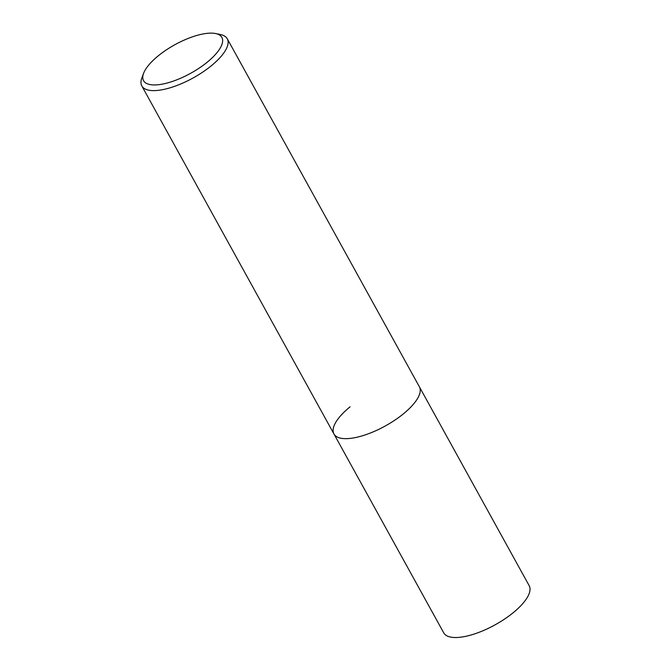<?xml version="1.0" encoding="UTF-8"?>
<svg xmlns="http://www.w3.org/2000/svg" width="671" height="671" viewBox="0 0 671 671"><rect width="100%" height="100%" fill="white"/><g stroke="black" fill="none" stroke-linecap="round" stroke-linejoin="round"><path stroke-width="1.01" d="M143.594 73.324L141.866 77.945A48.798 17.807 -28.9 0 0 141.824 85.938A48.798 17.807 -28.9 0 0 211.13 65.926A48.798 17.807 -28.9 0 0 227.268 38.767A48.798 17.807 -28.9 0 0 220.474 34.548L215.651 33.55A44.731 16.322 151.1 0 1 207.079 62.311A44.731 16.322 151.1 0 1 161.518 84.278A44.731 16.322 151.1 0 1 143.594 73.324A44.731 16.322 151.1 0 1 158.348 55.76A44.731 16.322 151.1 0 1 215.651 33.55M227.268 38.767L419.392 386.806A48.798 17.807 151.1 0 1 403.254 413.965A48.798 17.807 151.1 0 1 333.948 433.969A48.798 17.807 151.1 0 1 350.086 406.811M403.254 413.965A48.798 17.807 151.1 0 1 333.948 433.969L443.732 632.845A48.798 17.807 -28.9 0 0 513.038 612.841A48.798 17.807 -28.9 0 0 529.176 585.682L419.392 386.806A48.798 17.807 151.1 0 1 403.254 413.965M141.824 85.938L333.948 433.969"/></g></svg>
